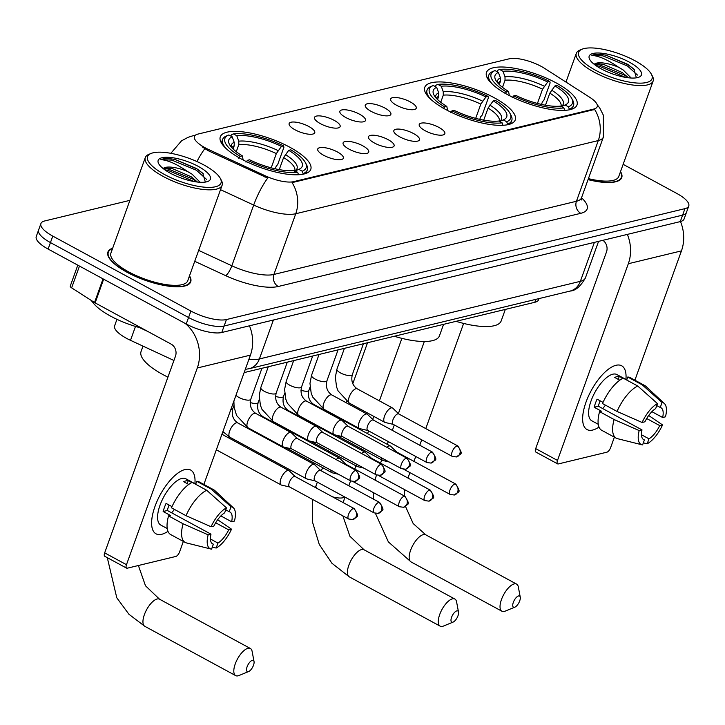 <?xml version="1.0" encoding="UTF-8"?>
<svg xmlns="http://www.w3.org/2000/svg" width="725" height="725" viewBox="0 0 725 725"><rect width="100%" height="100%" fill="white"/><g stroke="black" fill="none" stroke-linecap="round" stroke-linejoin="round"><path stroke-width="1.09" d="M445.73 109.511A48.086 15.261 19.8 0 0 515.248 119.924A48.086 15.261 19.8 0 0 494.278 97.766A48.086 15.261 19.8 0 0 424.759 87.344A48.086 15.261 19.8 0 0 445.73 109.511M507.473 94.576A48.086 15.261 19.8 0 0 576.991 104.989A48.086 15.261 19.8 0 0 556.03 82.831A48.086 15.261 19.8 0 0 486.502 72.409A48.086 15.261 19.8 0 0 507.473 94.576M241.253 158.965A48.086 15.261 19.8 0 0 310.771 169.378A48.086 15.261 19.8 0 0 289.81 147.22A48.086 15.261 19.8 0 0 220.291 136.808A48.086 15.261 19.8 0 0 241.253 158.965M337.406 151.96A13.612 4.314 -160.2 0 1 342.789 158.947A13.612 4.314 -160.2 0 1 323.667 155.277A13.612 4.314 -160.2 0 1 317.704 149.921A13.612 4.314 -160.2 0 1 323.821 147.583A13.612 4.314 -160.2 0 1 337.406 151.96M362.79 145.816A13.612 4.314 -160.2 0 1 368.164 152.812A13.612 4.314 -160.2 0 1 349.042 149.142A13.612 4.314 -160.2 0 1 343.079 143.777A13.612 4.314 -160.2 0 1 349.196 141.438A13.612 4.314 -160.2 0 1 362.79 145.816M388.165 139.68A13.612 4.314 -160.2 0 1 393.539 146.677A13.612 4.314 -160.2 0 1 374.417 143.006A13.612 4.314 -160.2 0 1 368.454 137.641A13.612 4.314 -160.2 0 1 374.571 135.303A13.612 4.314 -160.2 0 1 388.165 139.68M413.54 133.545A13.612 4.314 -160.2 0 1 418.914 140.541A13.612 4.314 -160.2 0 1 399.792 136.871A13.612 4.314 -160.2 0 1 393.829 131.506A13.612 4.314 -160.2 0 1 399.946 129.168A13.612 4.314 -160.2 0 1 413.54 133.545M438.915 127.41A13.612 4.314 -160.2 0 1 444.289 134.397A13.612 4.314 -160.2 0 1 425.176 130.727A13.612 4.314 -160.2 0 1 419.204 125.371A13.612 4.314 -160.2 0 1 425.321 123.032A13.612 4.314 -160.2 0 1 438.915 127.41M308.814 126.485A13.612 4.314 -160.2 0 1 314.188 133.482A13.612 4.314 -160.2 0 1 295.066 129.811A13.612 4.314 -160.2 0 1 289.103 124.446A13.612 4.314 -160.2 0 1 295.22 122.108A13.612 4.314 -160.2 0 1 308.814 126.485M334.189 120.35A13.612 4.314 -160.2 0 1 339.563 127.346A13.612 4.314 -160.2 0 1 320.441 123.676A13.612 4.314 -160.2 0 1 314.478 118.311A13.612 4.314 -160.2 0 1 320.595 115.973A13.612 4.314 -160.2 0 1 334.189 120.35M359.564 114.215A13.612 4.314 -160.2 0 1 364.938 121.202A13.612 4.314 -160.2 0 1 345.825 117.532A13.612 4.314 -160.2 0 1 339.853 112.176A13.612 4.314 -160.2 0 1 345.97 109.838A13.612 4.314 -160.2 0 1 359.564 114.215M384.939 108.07A13.612 4.314 -160.2 0 1 390.322 115.067A13.612 4.314 -160.2 0 1 371.2 111.396A13.612 4.314 -160.2 0 1 365.228 106.031A13.612 4.314 -160.2 0 1 371.345 103.693A13.612 4.314 -160.2 0 1 384.939 108.07M410.314 101.935A13.612 4.314 -160.2 0 1 415.697 108.931A13.612 4.314 -160.2 0 1 396.575 105.261A13.612 4.314 -160.2 0 1 390.603 99.896A13.612 4.314 -160.2 0 1 396.729 97.558A13.612 4.314 -160.2 0 1 410.314 101.935M173.927 360.479L130.5 340.324A27.215 8.637 -160.2 0 1 126.503 338.321A27.215 8.637 -160.2 0 1 114.632 325.779L116.952 319.344M208.691 149.558A24.496 7.776 -160.2 0 1 205.093 147.755A24.496 7.776 -160.2 0 1 194.409 136.463A24.496 7.776 -160.2 0 1 197.834 134.116L509.312 58.779A24.496 7.776 -160.2 0 1 544.52 68.331L589.751 97.304A24.496 7.776 -160.2 0 1 597.21 106.693A24.496 7.776 -160.2 0 1 593.793 109.049L293.625 181.649A24.496 7.776 -160.2 0 1 265.223 175.794L208.691 149.558L208.265 150.727L202.085 146.794M539.01 298.591L538.621 299.67A27.215 8.637 -160.2 0 1 534.823 302.28L244.144 372.587M112.665 248.195A43.998 13.965 19.8 0 0 107.916 252.019A43.998 13.965 19.8 0 0 127.102 272.301A43.998 13.965 19.8 0 0 190.72 281.835A43.998 13.965 19.8 0 0 189.497 275.853M588.048 179.628A43.998 13.965 19.8 0 0 621.742 177.58A43.998 13.965 19.8 0 0 620.518 171.598M129.893 200.354L44.714 220.953A27.215 8.637 19.8 0 0 40.917 223.563L36.25 236.513A27.215 8.637 19.8 0 0 48.113 249.065L186.225 323.993A27.215 8.637 19.8 0 0 221.778 332.503L680.286 221.596L682.615 215.126A27.215 8.637 19.8 0 0 686.421 212.516A27.215 8.637 19.8 0 1 682.615 215.126L224.107 326.023L682.615 215.126L684.944 208.646A27.215 8.637 19.8 0 0 688.75 206.036A27.215 8.637 19.8 0 0 676.887 193.493L623.138 164.33M186.225 323.993L188.554 317.514A27.215 8.637 19.8 0 0 224.107 326.023A27.215 8.637 19.8 0 1 188.554 317.514L50.451 242.585L188.554 317.514L190.892 311.043A27.215 8.637 19.8 0 0 226.436 319.553L684.944 208.646M38.579 230.042A27.215 8.637 19.8 0 0 50.451 242.585A27.215 8.637 19.8 0 1 38.579 230.042M597.146 104.627L599.783 108.079L603.354 115.184L603.372 137.079A36.286 11.518 -160.2 0 1 598.297 140.559A31.755 27.133 76.4 0 0 594.618 109.448L292.084 182.627A31.755 27.133 -103.6 0 1 295.755 213.739A36.286 11.518 -160.2 0 1 253.687 205.066A31.755 8.147 -65.1 0 1 267.697 178.105L208.265 150.727M40.917 223.563A27.215 8.637 19.8 0 0 52.78 236.105L190.892 311.043M680.286 221.596A27.215 8.637 19.8 0 0 684.083 218.986L688.75 206.036M161.666 534.307A36.286 14.926 -61.5 0 1 152.277 516.272A36.286 14.926 -61.5 0 1 173.873 476.461A36.286 14.926 -61.5 0 1 184.984 469.546A36.286 14.926 -61.5 0 1 194.907 483.702A36.286 14.926 -61.5 0 0 190.63 470.027A36.286 14.926 -61.5 0 0 184.984 469.546A36.286 14.926 -61.5 0 0 157.352 500.567A36.286 14.926 -61.5 0 0 156.02 533.827A36.286 14.926 -61.5 0 0 161.666 534.307A36.286 14.926 -61.5 0 0 167.973 531.307A36.286 14.926 -61.5 0 1 161.666 534.307M185.238 323.459A36.286 31.012 76.4 0 1 197.291 367.983L126.476 564.693A4.54 1.867 118.5 0 0 126.603 568.128A4.54 1.867 118.5 0 0 127.301 568.192L175.858 556.447A4.54 1.867 118.5 0 0 179.61 551.843L183.352 541.43M249.454 325.806A36.286 31.012 76.4 0 1 250.424 355.132L203.87 484.436M126.603 568.128L104.79 556.302A4.54 1.867 -61.5 0 1 104.663 552.867L175.486 356.156A9.072 7.748 -103.6 0 0 171.127 344.112L95.129 302.878A4.54 1.441 -160.2 0 1 94.531 302.524L71.63 287.852A4.54 1.441 -160.2 0 1 70.252 286.121L77.793 265.16M212.017 543.46L213.368 544.185A18.143 7.458 -61.5 0 1 212.642 543.904A18.143 7.458 -61.5 0 1 210.975 534.153L167.357 510.491A18.143 7.458 118.5 0 1 169.079 505.053M186.008 515.692L211.066 526.74L213.884 526.051A18.143 7.458 -61.5 0 1 224.65 512.838L226.445 507.853L206.707 490.272L192.17 482.388A29.942 12.316 -61.5 0 0 171.472 507.808L186.008 515.692A29.942 12.316 -61.5 0 1 206.707 490.272M167.239 528.561L160.778 525.054A26.308 10.821 -61.5 0 1 161.748 500.939A26.308 10.821 -61.5 0 1 181.776 478.455A26.308 10.821 -61.5 0 1 185.872 478.799L195.723 484.146M188.736 484.445L183.715 481.726A26.308 10.821 -61.5 0 1 186.135 480.82A26.308 10.821 -61.5 0 1 188.301 480.612L191.844 482.542M225.738 509.829L229.236 511.723L231.021 506.748L211.292 489.167L196.747 481.282L195.668 484.282M196.747 481.282A29.942 12.316 -61.5 0 1 199.23 481.926L213.766 489.81A29.942 12.316 -61.5 0 1 214.827 490.571L233.387 507.826A23.59 9.697 -61.5 0 1 234.447 521.085L231.628 521.764L220.862 515.919M211.292 489.167A29.942 12.316 -61.5 0 1 213.766 489.81M211.066 526.74A23.59 9.697 -61.5 0 1 226.445 507.853M231.021 506.748A23.59 9.697 -61.5 0 1 233.387 507.826M215.66 522.779L228.71 529.857L231.529 529.178L217.663 519.743M231.529 529.178A23.59 9.697 -61.5 0 1 216.15 548.055L217.944 543.079L210.449 539.01M212.316 547.085L216.15 548.055M229.236 511.723A18.143 7.458 -61.5 0 1 229.952 512.004A18.143 7.458 -61.5 0 1 231.628 521.764M228.71 529.857A18.143 7.458 -61.5 0 1 217.944 543.079M171.997 506.63L166.061 503.413A26.308 10.821 -61.5 0 0 163.143 511.506L170.411 515.448L168.553 515.901L183.09 523.785L208.157 534.832L210.975 534.153M213.368 544.185L211.573 549.169A23.59 9.697 -61.5 0 1 211.011 549.061L186.434 542.916A29.942 12.316 -61.5 0 1 185.21 542.445L170.674 534.552A29.942 12.316 -61.5 0 1 168.553 515.901M185.21 542.445A29.942 12.316 -61.5 0 1 183.09 523.785M211.011 549.061A23.59 9.697 -61.5 0 1 208.157 534.832M174.444 509.412A18.143 7.458 -61.5 0 1 171.58 512.774M163.143 511.506L167.357 510.491M187.222 483.62L188.301 480.612M203.988 165.019A39.014 12.379 19.8 0 0 151.108 153.437A39.014 12.379 19.8 0 0 164.593 174.553A39.014 12.379 19.8 0 0 205.701 187.277A39.014 12.379 19.8 0 0 220.282 178.341A39.014 12.379 19.8 0 0 203.988 165.019M151.108 153.437L148.978 154.298A40.827 12.95 19.8 0 0 145.299 157.579A40.827 12.95 19.8 0 0 163.098 176.392A40.827 12.95 19.8 0 0 222.122 185.238A40.827 12.95 19.8 0 0 221.379 180.362L220.282 178.341M145.299 157.579L110.907 253.097A40.827 12.95 19.8 0 0 128.706 271.911A40.827 12.95 19.8 0 0 187.73 280.756L222.122 185.238M112.538 248.575A43.545 13.82 19.8 0 0 108.342 252.173A43.545 13.82 19.8 0 0 127.328 272.247A43.545 13.82 19.8 0 0 190.294 281.681A43.545 13.82 19.8 0 0 189.361 276.234M91.758 300.748A45.367 14.391 19.8 0 0 110.68 316.182A45.367 14.391 19.8 0 0 141.756 328.171M205.356 182.084L202.801 173.275L196.566 168.535L174.97 159.455C168.481 158.295 163.778 158.358 160.85 159.654C167.883 160.116 176.782 164.067 187.558 171.517L192.143 174.227L200.145 182.274M187.558 171.517A20.508 6.507 19.8 0 0 163.46 168.291L165.363 167.81L172.432 168.617L191.219 176.791L197.408 182.038M170.275 173.175A27.758 8.809 19.8 0 0 207.93 181.413A27.758 8.809 19.8 0 0 198.306 166.397A27.758 8.809 19.8 0 0 169.079 157.334A27.758 8.809 19.8 0 0 158.666 163.669A27.758 8.809 19.8 0 0 170.275 173.175M160.85 159.654L171.762 160.098L196.448 170.248L206.462 179.32M164.838 169.822L168.064 170.384L194.391 181.603M174.97 159.455L196.91 168.961L203.254 173.719M163.397 168.318L168.526 169.097L193.212 179.247L197.191 182.011M248.258 671.667A6.353 2.61 118.5 0 0 248.639 671.549A6.353 2.61 118.5 0 0 252.599 667.245A6.353 2.61 118.5 0 0 254.04 661.581A6.353 2.61 118.5 0 0 252.345 660.339A6.353 2.61 118.5 0 0 247.098 666.773A6.353 2.61 118.5 0 0 248.258 671.667M248.639 671.549L238.987 675.519A15.424 6.344 -61.5 0 1 238.081 675.818A15.424 6.344 -61.5 0 1 235.679 675.618A15.424 6.344 -61.5 0 1 236.241 661.481A15.424 6.344 -61.5 0 1 247.986 648.295A15.424 6.344 -61.5 0 1 250.388 648.503A15.424 6.344 -61.5 0 1 252.11 651.322L254.04 661.581M288.722 150.329L290.843 149.821A43.183 13.702 19.8 0 1 305.37 162.563A43.183 13.702 19.8 0 1 302.225 171.209L298.863 169.378A39.014 12.379 19.8 0 0 288.722 150.329L283.602 157.533L279.252 169.614M230.867 136.083L231.366 134.696L233.414 133.871A43.183 13.702 19.8 0 1 283.575 145.879L283.919 147.275L277.675 164.593L276.243 166.125L275.273 168.816M142.997 346.124L141.058 351.516A49.898 15.832 19.8 0 0 162.817 374.517A49.898 15.832 19.8 0 0 167.928 377.145M302.225 171.209L303.104 173.619A45.004 14.283 19.8 0 0 307.282 169.958A45.004 14.283 19.8 0 0 306.467 164.584L305.37 162.563M303.104 173.619L302.878 174.245M298.347 174.752A45.004 14.283 19.8 0 0 298.528 174.725L297.649 172.314A43.183 13.702 19.8 0 1 247.479 160.307L245.974 162.146M283.575 145.879L281.454 146.387A39.014 12.379 19.8 0 0 236.776 135.693L233.414 133.871M247.479 160.307L249.599 159.799A39.014 12.379 19.8 0 0 294.287 170.493L297.649 172.314M236.776 135.693L238.779 141.167L238.815 144.61L236.259 151.715M271.213 167.828L276.334 153.591L281.454 146.387M294.223 171.254L298.863 169.378M238.706 158.204L240.211 156.364A43.183 13.702 19.8 0 1 228.792 134.995A43.183 13.702 19.8 0 1 228.828 134.977L226.789 135.802A45.004 14.283 19.8 0 0 226.662 135.856A45.004 14.283 19.8 0 0 222.602 139.472A45.004 14.283 19.8 0 0 226.436 148.861M228.828 134.977L232.19 136.808A39.014 12.379 19.8 0 0 229.535 144.538A39.014 12.379 19.8 0 0 242.331 155.848L240.211 156.364M233.069 148.96L234.238 145.725L234.193 142.281L232.19 136.808M242.331 155.848L243.156 159.971M452.735 622.213A6.353 2.61 118.5 0 0 453.107 622.086A6.353 2.61 118.5 0 0 457.076 617.791A6.353 2.61 118.5 0 0 458.517 612.127A6.353 2.61 118.5 0 0 456.813 610.876A6.353 2.61 118.5 0 0 451.566 617.319A6.353 2.61 118.5 0 0 452.735 622.213M453.107 622.086L443.455 626.065A15.424 6.344 -61.5 0 1 442.549 626.364A15.424 6.344 -61.5 0 1 440.157 626.155A15.424 6.344 -61.5 0 1 440.718 612.018A15.424 6.344 -61.5 0 1 452.463 598.841A15.424 6.344 -61.5 0 1 454.865 599.04A15.424 6.344 -61.5 0 1 456.587 601.868L458.517 612.127M493.199 100.875L495.32 100.367A43.183 13.702 19.8 0 1 509.847 113.109A43.183 13.702 19.8 0 1 506.702 121.746L503.34 119.924A39.014 12.379 19.8 0 0 493.199 100.875L488.079 108.079L483.729 120.16M435.344 86.628L435.843 85.242L437.882 84.408A43.183 13.702 19.8 0 1 488.052 96.416L488.387 97.812L482.152 115.139L480.72 116.671L479.751 119.362M506.702 121.746L507.582 124.165A45.004 14.283 19.8 0 0 511.759 120.495A45.004 14.283 19.8 0 0 510.935 115.121L509.847 113.109M507.582 124.165L507.355 124.791M502.824 125.289A45.004 14.283 19.8 0 0 502.996 125.271L502.126 122.86A43.183 13.702 19.8 0 1 451.956 110.852L450.452 112.692M488.052 96.416L485.931 96.932A39.014 12.379 19.8 0 0 441.253 86.239L437.882 84.408M451.956 110.852L454.077 110.336A39.014 12.379 19.8 0 0 498.755 121.03L502.126 122.86M441.253 86.239L443.247 91.713L443.292 95.156L440.737 102.261M475.682 118.365L480.811 104.137L485.931 96.932M499.534 121.456L503.34 119.924M394.327 336.264A49.898 15.832 19.8 0 0 439.432 335.865L443.573 324.347M443.183 108.75L444.688 106.91A43.183 13.702 19.8 0 1 433.269 85.532A43.183 13.702 19.8 0 1 433.305 85.523L431.257 86.347A45.004 14.283 19.8 0 0 431.139 86.393A45.004 14.283 19.8 0 0 427.079 90.009A45.004 14.283 19.8 0 0 430.913 99.407M433.305 85.523L436.667 87.344A39.014 12.379 19.8 0 0 434.012 95.075A39.014 12.379 19.8 0 0 446.808 106.394L444.688 106.91M437.547 99.506L438.716 96.262L438.67 92.818L436.667 87.344M446.808 106.394L447.633 110.517M514.478 607.278A6.353 2.61 118.5 0 0 514.859 607.151A6.353 2.61 118.5 0 0 518.819 602.856A6.353 2.61 118.5 0 0 520.26 597.192A6.353 2.61 118.5 0 0 518.565 595.941A6.353 2.61 118.5 0 0 513.318 602.384A6.353 2.61 118.5 0 0 514.478 607.278M514.859 607.151L505.207 611.13A15.424 6.344 -61.5 0 1 504.301 611.429A15.424 6.344 -61.5 0 1 501.899 611.22A15.424 6.344 -61.5 0 1 502.461 597.083A15.424 6.344 -61.5 0 1 514.206 583.906A15.424 6.344 -61.5 0 1 516.608 584.105A15.424 6.344 -61.5 0 1 518.33 586.933L520.26 597.192M554.942 85.94L557.063 85.432A43.183 13.702 19.8 0 1 571.59 98.174A43.183 13.702 19.8 0 1 568.445 106.82L565.083 104.989A39.014 12.379 19.8 0 0 554.942 85.94L549.822 93.144L545.472 105.225M497.087 71.693L497.586 70.307L499.634 69.482A43.183 13.702 19.8 0 1 549.795 81.481L550.139 82.877L543.895 100.204L542.463 101.736L541.493 104.427M568.445 106.82L569.324 109.23A45.004 14.283 19.8 0 0 573.502 105.56A45.004 14.283 19.8 0 0 572.687 100.186L571.59 98.174M569.324 109.23L569.098 109.856M564.567 110.354A45.004 14.283 19.8 0 0 564.748 110.336L563.869 107.925A43.183 13.702 19.8 0 1 513.699 95.918L512.194 97.757M549.795 81.481L547.674 81.998A39.014 12.379 19.8 0 0 502.996 71.304L499.634 69.482M513.699 95.918L515.819 95.401A39.014 12.379 19.8 0 0 560.507 106.095L563.869 107.925M502.996 71.304L504.999 76.778L505.035 80.221L502.479 87.326M537.433 103.43L542.554 89.202L547.674 81.998M560.443 106.856L565.083 104.989M456.07 321.329A49.898 15.832 19.8 0 0 501.174 320.93L505.325 309.412M504.926 93.815L506.431 91.975A43.183 13.702 19.8 0 1 495.012 70.597A43.183 13.702 19.8 0 1 495.048 70.588L493.009 71.412A45.004 14.283 19.8 0 0 492.882 71.458A45.004 14.283 19.8 0 0 488.822 75.074A45.004 14.283 19.8 0 0 492.656 84.472M495.048 70.588L498.41 72.409A39.014 12.379 19.8 0 0 495.755 80.149A39.014 12.379 19.8 0 0 508.551 91.459L506.431 91.975M499.289 84.571L500.458 81.327L500.413 77.883L498.41 72.409M508.551 91.459L509.376 95.582M295.229 476.597L289.23 470.824A8.165 3.362 118.5 0 0 288.922 470.597A8.165 3.362 118.5 0 0 287.644 470.489A8.165 3.362 118.5 0 0 280.901 478.772A8.165 3.362 118.5 0 0 281.128 484.952A8.165 3.362 118.5 0 0 281.49 485.088L289.601 486.964M295.329 476.697A5.9 2.429 118.5 0 0 295.102 476.533A5.9 2.429 118.5 0 0 294.187 476.452A5.9 2.429 118.5 0 0 289.32 482.433A5.9 2.429 118.5 0 0 289.483 486.901A5.9 2.429 118.5 0 0 289.737 487.001M320.604 470.462L314.605 464.68A8.165 3.362 118.5 0 0 314.297 464.453A8.165 3.362 118.5 0 0 313.028 464.344A8.165 3.362 118.5 0 0 306.276 472.627A8.165 3.362 118.5 0 0 306.503 478.808A8.165 3.362 118.5 0 0 306.865 478.944L314.976 480.829M320.704 470.561A5.9 2.429 118.5 0 0 320.486 470.398A5.9 2.429 118.5 0 0 319.562 470.317A5.9 2.429 118.5 0 0 314.695 476.298A5.9 2.429 118.5 0 0 314.858 480.766A5.9 2.429 118.5 0 0 315.112 480.856M345.979 464.326L339.98 458.544A8.165 3.362 118.5 0 0 339.672 458.318A8.165 3.362 118.5 0 0 338.403 458.209A8.165 3.362 118.5 0 0 336.11 459.577M346.079 464.417A5.9 2.429 118.5 0 0 345.861 464.254A5.9 2.429 118.5 0 0 344.937 464.181A5.9 2.429 118.5 0 0 344.719 464.245M330.89 470.162A8.165 3.362 118.5 0 0 331.887 472.673A8.165 3.362 118.5 0 0 332.24 472.809L338.394 474.232M371.354 458.182L365.355 452.409A8.165 3.362 118.5 0 0 365.047 452.183A8.165 3.362 118.5 0 0 363.778 452.074A8.165 3.362 118.5 0 0 361.485 453.442M371.454 458.282A5.9 2.429 118.5 0 0 371.236 458.118A5.9 2.429 118.5 0 0 370.321 458.037A5.9 2.429 118.5 0 0 370.094 458.109M356.265 464.027A8.165 3.362 118.5 0 0 357.262 466.537A8.165 3.362 118.5 0 0 357.615 466.673L363.769 468.096M396.729 452.047L390.73 446.274A8.165 3.362 118.5 0 0 390.422 446.047A8.165 3.362 118.5 0 0 389.153 445.938A8.165 3.362 118.5 0 0 386.86 447.298M396.829 452.146A5.9 2.429 118.5 0 0 396.611 451.983A5.9 2.429 118.5 0 0 395.696 451.902A5.9 2.429 118.5 0 0 395.469 451.974M381.64 457.892A8.165 3.362 118.5 0 0 382.637 460.402A8.165 3.362 118.5 0 0 382.99 460.529L389.144 461.961M297.341 438.543L291.341 432.771A8.165 3.362 118.5 0 0 291.033 432.544A8.165 3.362 118.5 0 0 289.764 432.435A8.165 3.362 118.5 0 0 283.022 440.718A8.165 3.362 118.5 0 0 283.248 446.899A8.165 3.362 118.5 0 0 283.602 447.026L291.722 448.911M297.449 438.643A5.9 2.429 118.5 0 0 297.223 438.48A5.9 2.429 118.5 0 0 296.308 438.398A5.9 2.429 118.5 0 0 291.432 444.38A5.9 2.429 118.5 0 0 291.595 448.847A5.9 2.429 118.5 0 0 291.858 448.938M322.725 432.408L316.716 426.626A8.165 3.362 118.5 0 0 316.408 426.4A8.165 3.362 118.5 0 0 315.139 426.291A8.165 3.362 118.5 0 0 308.397 434.574A8.165 3.362 118.5 0 0 308.623 440.755A8.165 3.362 118.5 0 0 308.986 440.891L317.097 442.776M322.824 432.508A5.9 2.429 118.5 0 0 322.598 432.345A5.9 2.429 118.5 0 0 321.683 432.263A5.9 2.429 118.5 0 0 316.807 438.244A5.9 2.429 118.5 0 0 316.979 442.703A5.9 2.429 118.5 0 0 317.233 442.803M348.1 426.264L342.1 420.491A8.165 3.362 118.5 0 0 341.792 420.264A8.165 3.362 118.5 0 0 340.514 420.156A8.165 3.362 118.5 0 0 333.772 428.439A8.165 3.362 118.5 0 0 333.998 434.619A8.165 3.362 118.5 0 0 334.361 434.755L342.472 436.631M348.199 426.363A5.9 2.429 118.5 0 0 347.973 426.2A5.9 2.429 118.5 0 0 347.058 426.128A5.9 2.429 118.5 0 0 342.182 432.109A5.9 2.429 118.5 0 0 342.354 436.568A5.9 2.429 118.5 0 0 342.608 436.667M373.475 420.128L367.475 414.356A8.165 3.362 118.5 0 0 367.167 414.129A8.165 3.362 118.5 0 0 365.889 414.02A8.165 3.362 118.5 0 0 359.147 422.303A8.165 3.362 118.5 0 0 359.373 428.484A8.165 3.362 118.5 0 0 359.736 428.62L367.847 430.496M373.574 420.228A5.9 2.429 118.5 0 0 373.348 420.065A5.9 2.429 118.5 0 0 372.433 419.983A5.9 2.429 118.5 0 0 367.566 425.965A5.9 2.429 118.5 0 0 367.729 430.433A5.9 2.429 118.5 0 0 367.983 430.532M398.85 413.993L392.85 408.22A8.165 3.362 118.5 0 0 392.542 407.994A8.165 3.362 118.5 0 0 391.273 407.885A8.165 3.362 118.5 0 0 384.522 416.168A8.165 3.362 118.5 0 0 384.748 422.34A8.165 3.362 118.5 0 0 385.111 422.476L393.222 424.361M398.949 414.093A5.9 2.429 118.5 0 0 398.732 413.93A5.9 2.429 118.5 0 0 397.808 413.848A5.9 2.429 118.5 0 0 392.941 419.829A5.9 2.429 118.5 0 0 393.104 424.297A5.9 2.429 118.5 0 0 393.358 424.388M592.688 430.052A36.286 14.926 -61.5 0 1 583.299 412.017A36.286 14.926 -61.5 0 1 604.895 372.206A36.286 14.926 -61.5 0 1 616.005 365.291A36.286 14.926 -61.5 0 1 625.929 379.447A36.286 14.926 -61.5 0 0 621.66 365.772A36.286 14.926 -61.5 0 0 616.005 365.291A36.286 14.926 -61.5 0 0 588.374 396.312A36.286 14.926 -61.5 0 0 587.042 429.572A36.286 14.926 -61.5 0 0 592.688 430.052A36.286 14.926 -61.5 0 0 598.995 427.052A36.286 14.926 -61.5 0 1 592.688 430.052M627.342 234.402A36.286 31.012 76.4 0 1 628.321 263.728L557.498 460.438A4.54 1.867 118.5 0 0 557.625 463.873A4.54 1.867 118.5 0 0 558.332 463.937L606.888 452.192A4.54 1.867 118.5 0 0 610.631 447.588L614.383 437.175M680.476 221.551A36.286 31.012 76.4 0 1 681.455 250.877L634.901 380.19M557.625 463.873L535.82 452.047A4.54 1.867 -61.5 0 1 535.693 448.612L606.508 251.901A9.072 7.748 -103.6 0 0 602.901 240.319M643.048 439.205L644.389 439.93A18.143 7.458 -61.5 0 1 643.673 439.649A18.143 7.458 -61.5 0 1 641.997 429.898L598.388 406.236A18.143 7.458 118.5 0 1 600.11 400.798M617.029 411.438L642.096 422.485L644.915 421.796A18.143 7.458 -61.5 0 1 655.681 408.583L657.466 403.598L637.737 386.017L623.192 378.133A29.942 12.316 -61.5 0 0 602.493 403.553L617.029 411.438A29.942 12.316 -61.5 0 1 637.737 386.017M598.27 424.306L591.799 420.799A26.308 10.821 -61.5 0 1 592.769 396.684A26.308 10.821 -61.5 0 1 612.797 374.2A26.308 10.821 -61.5 0 1 616.893 374.544L626.744 379.891M619.766 380.19L614.746 377.471A26.308 10.821 -61.5 0 1 617.165 376.565A26.308 10.821 -61.5 0 1 619.322 376.366L622.875 378.287M656.759 405.574L660.257 407.468L662.052 402.493L642.314 384.912L627.778 377.027L626.69 380.027M627.778 377.027A29.942 12.316 -61.5 0 1 630.261 377.671L644.797 385.555A29.942 12.316 -61.5 0 1 645.857 386.316L664.408 403.571A23.59 9.697 -61.5 0 1 665.468 416.83L662.65 417.509L651.884 411.664M642.314 384.912A29.942 12.316 -61.5 0 1 644.797 385.555M642.096 422.485A23.59 9.697 -61.5 0 1 657.466 403.598M662.052 402.493A23.59 9.697 -61.5 0 1 664.408 403.571M646.691 418.524L659.741 425.602L662.55 424.923L648.685 415.488M662.55 424.923A23.59 9.697 -61.5 0 1 647.18 443.8L648.975 438.824L641.471 434.755M643.347 442.83L647.18 443.8M660.257 407.468A18.143 7.458 -61.5 0 1 660.973 407.749A18.143 7.458 -61.5 0 1 662.65 417.509M659.741 425.602A18.143 7.458 -61.5 0 1 648.975 438.824M603.019 402.375L597.083 399.158A26.308 10.821 -61.5 0 0 594.165 407.251L601.442 411.193L599.584 411.646L614.12 419.53L639.178 430.577L641.997 429.898M644.389 439.93L642.595 444.914A23.59 9.697 -61.5 0 1 642.033 444.806L617.455 438.661A29.942 12.316 -61.5 0 1 616.241 438.19L601.705 430.297A29.942 12.316 -61.5 0 1 599.584 411.646M616.241 438.19A29.942 12.316 -61.5 0 1 614.12 419.53M642.033 444.806A23.59 9.697 -61.5 0 1 639.178 430.577M605.466 405.166A18.143 7.458 -61.5 0 1 602.611 408.519M594.165 407.251L598.388 406.236M618.244 379.365L619.322 376.366M635.018 60.764A39.014 12.379 19.8 0 0 582.13 49.182A39.014 12.379 19.8 0 0 595.624 70.298A39.014 12.379 19.8 0 0 636.722 83.031A39.014 12.379 19.8 0 0 651.313 74.086A39.014 12.379 19.8 0 0 635.018 60.764M582.13 49.182L580 50.043A40.827 12.95 19.8 0 0 576.321 53.324A40.827 12.95 19.8 0 0 594.119 72.137A40.827 12.95 19.8 0 0 653.153 80.983A40.827 12.95 19.8 0 0 652.4 76.107L651.313 74.086M636.387 77.829L633.831 69.02L627.596 64.28L606 55.2C599.512 54.04 594.808 54.103 591.872 55.399C598.904 55.861 607.813 59.812 618.588 67.262L623.174 69.972L631.167 78.019M618.588 67.262A20.508 6.507 19.8 0 0 594.491 64.036L596.385 63.564L603.463 64.362L622.249 72.536L628.439 77.783M601.306 68.92A27.758 8.809 19.8 0 0 638.961 77.158A27.758 8.809 19.8 0 0 629.336 62.142A27.758 8.809 19.8 0 0 600.11 53.079A27.758 8.809 19.8 0 0 589.688 59.423A27.758 8.809 19.8 0 0 601.306 68.92M588.102 179.483A43.545 13.82 19.8 0 0 621.316 177.426A43.545 13.82 19.8 0 0 620.382 171.979M588.41 178.631A40.827 12.95 19.8 0 0 618.76 176.501L653.153 80.983M591.872 55.399L602.792 55.843L627.478 65.993L637.483 75.065M595.859 65.567L599.086 66.129L625.412 77.348M606 55.2L627.941 64.706L634.275 69.464M594.428 64.063L599.548 64.842L624.234 74.992L628.222 77.756M135.493 326.44L130.5 340.324M293.625 181.649L293.335 182.446M265.223 175.794L264.806 176.972M593.793 109.049L593.503 109.847M535.875 299.353L534.823 302.28M196.937 161.548A31.755 8.147 -65.1 0 1 204.785 148.743M581.522 197.762A45.367 14.391 -160.2 0 1 580.798 213.313A9.072 7.748 -103.6 0 1 576.438 201.269L598.297 140.559L295.755 213.739L273.905 274.449L576.438 201.269A36.286 11.518 19.8 0 0 581.513 197.789L581.35 199.991L580.77 199.031M198.668 250.388L231.828 265.776L253.687 205.066L220.527 189.669M195.342 135.222L192.587 135.883A31.755 27.133 76.4 0 1 195.107 135.421M580.798 213.313L278.255 286.493A45.367 14.391 -160.2 0 1 225.665 275.645L194.735 261.299M52.78 236.105L48.113 249.065M226.436 319.553L221.778 332.503M225.665 275.645A9.072 2.329 114.9 0 0 231.828 265.776A36.286 11.518 19.8 0 0 273.905 274.449A9.072 7.748 -103.6 0 0 278.255 286.493M248.911 359.355A36.286 11.518 19.8 0 0 259.387 358.957L273.407 320.015M570.095 291.069A18.143 15.506 -103.6 0 0 580.362 281.327A36.286 11.518 19.8 0 0 585.438 277.838C580.671 286.339 575.559 290.743 570.095 291.069L249.119 368.708A18.143 15.506 -103.6 0 0 259.387 358.957L580.362 281.327L594.391 242.377M250.424 355.132L197.291 367.983M103.648 279.188L95.129 302.878M104.663 552.867L126.476 564.693M94.531 302.524L103.05 278.862M79.478 266.075L71.63 287.852M138.384 565.509L145.489 585.782L159.527 599.203A15.424 6.344 118.5 0 0 157.126 598.995A15.424 6.344 118.5 0 0 145.381 612.181A15.424 6.344 118.5 0 0 144.819 626.318L235.679 675.618M294.83 170.783A33.568 10.648 19.8 0 0 283.602 157.533M278.047 150.564A34.9 11.074 19.8 0 0 238.779 141.167M294.975 170.864A34.9 11.074 19.8 0 0 285.315 154.507M276.334 153.591A33.568 10.648 19.8 0 0 238.815 144.61M234.193 142.281A34.9 11.074 19.8 0 0 231.23 146.985M234.238 145.725A33.568 10.648 19.8 0 0 231.846 147.701M316.608 488.197A15.424 4.894 -160.2 0 1 316.009 485.841L315.42 487.553M342.834 515.847L349.912 536.246L364.004 549.749A15.424 6.344 118.5 0 0 361.603 549.541A15.424 6.344 118.5 0 0 349.858 562.727A15.424 6.344 118.5 0 0 349.287 576.855L440.157 626.155M344.629 496.915A15.424 4.894 -160.2 0 1 342.88 497.776A15.424 4.894 -160.2 0 1 332.503 496.824M499.308 121.329A33.568 10.648 19.8 0 0 488.079 108.079M482.515 101.11A34.9 11.074 19.8 0 0 443.247 91.713M499.452 121.41A34.9 11.074 19.8 0 0 489.783 105.052M480.811 104.137A33.568 10.648 19.8 0 0 443.292 95.156M438.67 92.818A34.9 11.074 19.8 0 0 435.707 97.531M438.716 96.262A33.568 10.648 19.8 0 0 436.323 98.247M405.502 506.44L413.168 523.532L425.747 534.814A15.424 6.344 118.5 0 0 423.346 534.606A15.424 6.344 118.5 0 0 411.601 547.792A15.424 6.344 118.5 0 0 411.039 561.92L501.899 611.22M561.05 106.394A33.568 10.648 19.8 0 0 549.822 93.144M544.257 86.175A34.9 11.074 19.8 0 0 504.999 76.778M561.195 106.475A34.9 11.074 19.8 0 0 551.535 90.117M542.554 89.202A33.568 10.648 19.8 0 0 505.035 80.221M500.413 77.883A34.9 11.074 19.8 0 0 497.45 82.596M500.458 81.327A33.568 10.648 19.8 0 0 498.066 83.312M353.356 508.56A5.9 2.429 118.5 0 0 348.87 513.599A5.9 2.429 118.5 0 0 348.653 519L352.848 519.553A5.9 5.039 76.4 0 0 356.192 516.381A5.9 5.039 -103.6 0 0 353.356 508.56A5.9 2.429 118.5 0 1 354.271 508.633L295.102 476.533M378.731 502.416A5.9 2.429 118.5 0 0 374.245 507.464A5.9 2.429 118.5 0 0 374.028 512.865L378.223 513.409A5.9 5.039 76.4 0 0 381.567 510.246A5.9 5.039 -103.6 0 0 378.731 502.416A5.9 2.429 118.5 0 1 379.655 502.498L320.486 470.398M233.921 405.529L232.761 408.755C231.384 414.963 233.024 419.675 237.682 422.892A8.165 3.362 118.5 0 0 236.413 422.784A8.165 3.362 118.5 0 0 236.142 422.856A8.165 3.362 118.5 0 0 230.088 429.988A8.165 3.362 118.5 0 0 229.888 437.248L222.892 431.62M232.761 408.755A8.165 2.592 -160.2 0 1 231.347 409.598A8.165 2.592 -160.2 0 1 230.795 409.661M404.106 496.281A5.9 2.429 118.5 0 0 399.62 501.319A5.9 2.429 118.5 0 0 399.403 506.73L403.598 507.273A5.9 5.039 76.4 0 0 406.942 504.111A5.9 5.039 -103.6 0 0 404.106 496.281A5.9 2.429 118.5 0 1 405.03 496.362L345.861 464.254M259.296 399.393L258.136 402.62C256.759 408.818 258.399 413.531 263.057 416.748A8.165 3.362 118.5 0 0 261.788 416.639A8.165 3.362 118.5 0 0 261.752 416.648M258.136 402.62A8.165 2.592 -160.2 0 1 256.722 403.453A8.165 2.592 -160.2 0 1 250.161 402.493M429.49 490.145A5.9 2.429 118.5 0 0 424.995 495.184A5.9 2.429 118.5 0 0 424.778 500.585L428.973 501.138A5.9 5.039 76.4 0 0 432.317 497.966A5.9 5.039 -103.6 0 0 429.49 490.145A5.9 2.429 118.5 0 1 430.405 490.218L371.236 458.118M284.671 393.258L283.511 396.475C282.143 402.683 283.774 407.396 288.432 410.613A8.165 3.362 118.5 0 0 287.163 410.504A8.165 3.362 118.5 0 0 287.127 410.513M283.511 396.475A8.165 2.592 -160.2 0 1 282.097 397.318A8.165 2.592 -160.2 0 1 275.536 396.348M454.865 484.01A5.9 2.429 118.5 0 0 450.37 489.049A5.9 2.429 118.5 0 0 450.153 494.45L454.358 495.003A5.9 5.039 76.4 0 0 457.692 491.831A5.9 5.039 -103.6 0 0 454.865 484.01A5.9 2.429 118.5 0 1 455.78 484.082L396.611 451.983M310.046 387.114L308.886 390.34C307.518 396.548 309.158 401.26 313.807 404.478A8.165 3.362 118.5 0 0 312.538 404.369A8.165 3.362 118.5 0 0 312.502 404.378M308.886 390.34A8.165 2.592 -160.2 0 1 307.472 391.183A8.165 2.592 -160.2 0 1 300.911 390.213M355.477 470.507A5.9 2.429 118.5 0 0 350.982 475.546A5.9 2.429 118.5 0 0 350.764 480.947L354.969 481.5A5.9 5.039 76.4 0 0 358.304 478.328A5.9 5.039 -103.6 0 0 355.477 470.507A5.9 2.429 118.5 0 1 356.392 470.579L297.223 438.48M261.933 368.282L250.787 399.239A8.165 2.592 -160.2 0 1 249.373 400.082A8.165 2.592 -160.2 0 1 238.987 397.472A8.165 2.592 -160.2 0 1 235.978 395.261M291.033 432.544L255.708 413.377A8.165 3.362 118.5 0 0 254.439 413.268A8.165 3.362 118.5 0 0 254.176 413.341A8.165 3.362 118.5 0 0 248.122 420.473A8.165 3.362 118.5 0 0 247.923 427.732L236.595 415.498L234.112 407.223L233.885 401.079M380.852 464.362A5.9 2.429 118.5 0 0 376.366 469.401A5.9 2.429 118.5 0 0 376.148 474.812L380.344 475.355A5.9 5.039 76.4 0 0 383.679 472.192A5.9 5.039 -103.6 0 0 380.852 464.362A5.9 2.429 118.5 0 1 381.767 464.444L322.598 432.345M287.308 362.147L276.162 393.104A8.165 2.592 -160.2 0 1 274.757 393.938A8.165 2.592 -160.2 0 1 264.362 391.328A8.165 2.592 -160.2 0 1 260.801 387.567L268.295 366.75M316.408 426.4L281.083 407.233A8.165 3.362 118.5 0 0 279.814 407.124A8.165 3.362 118.5 0 0 279.551 407.205A8.165 3.362 118.5 0 0 273.497 414.337A8.165 3.362 118.5 0 0 273.298 421.587L261.979 409.362L260.42 405.293L259.224 395.66L260.801 387.567M406.227 458.227A5.9 2.429 118.5 0 0 401.741 463.266A5.9 2.429 118.5 0 0 401.523 468.676L405.719 469.22A5.9 5.039 76.4 0 0 409.054 466.048A5.9 5.039 -103.6 0 0 406.227 458.227A5.9 2.429 118.5 0 1 407.142 458.309L347.973 426.2M312.683 356.011L301.546 386.96A8.165 2.592 -160.2 0 1 300.132 387.803A8.165 2.592 -160.2 0 1 289.737 385.192A8.165 2.592 -160.2 0 1 286.176 381.432L293.67 360.606M341.792 420.264L306.458 401.097A8.165 3.362 118.5 0 0 305.189 400.988A8.165 3.362 118.5 0 0 304.926 401.07A8.165 3.362 118.5 0 0 298.872 408.202A8.165 3.362 118.5 0 0 298.673 415.452L287.354 403.227L285.795 399.149L284.599 389.515L286.176 381.432M431.602 452.092A5.9 2.429 118.5 0 0 427.116 457.131A5.9 2.429 118.5 0 0 426.898 462.532L431.094 463.085A5.9 5.039 76.4 0 0 434.429 459.913A5.9 5.039 -103.6 0 0 431.602 452.092A5.9 2.429 118.5 0 1 432.517 452.164L373.348 420.065M338.058 349.876L326.921 380.824A8.165 2.592 -160.2 0 1 325.507 381.667A8.165 2.592 -160.2 0 1 315.112 379.057A8.165 2.592 -160.2 0 1 311.551 375.296L319.045 354.471M367.167 414.129L331.842 394.962A8.165 3.362 118.5 0 0 330.564 394.853A8.165 3.362 118.5 0 0 330.301 394.926A8.165 3.362 118.5 0 0 324.247 402.058A8.165 3.362 118.5 0 0 324.048 409.317L312.729 397.092L311.17 393.013L309.974 383.38L311.551 375.296M456.977 445.947A5.9 2.429 118.5 0 0 452.491 450.995A5.9 2.429 118.5 0 0 452.273 456.397L456.469 456.949A5.9 5.039 76.4 0 0 459.813 453.778A5.9 5.039 -103.6 0 0 456.977 445.947A5.9 2.429 118.5 0 1 457.901 446.029L398.732 413.93M363.433 343.732L352.296 374.689A8.165 2.592 -160.2 0 1 350.882 375.523A8.165 2.592 -160.2 0 1 340.487 372.922A8.165 2.592 -160.2 0 1 336.926 369.152L344.42 348.335M392.542 407.994L357.217 388.827A8.165 3.362 118.5 0 0 355.939 388.718A8.165 3.362 118.5 0 0 355.676 388.79A8.165 3.362 118.5 0 0 349.622 395.923A8.165 3.362 118.5 0 0 349.423 403.173L338.104 390.947L336.545 386.878L335.349 377.245L336.926 369.152M681.455 250.877L628.321 263.728M535.693 448.612L557.498 460.438M192.587 135.883L188.047 137.333L181.522 140.84L170.846 153.31M603.372 137.079L581.513 197.789M92.999 302.66L91.105 300.331M585.438 277.838L598.569 241.362M249.119 368.708L245.304 369.351M147.864 331.488L139.39 327.555M107.662 254.058L108.342 252.173M189.615 283.557L190.294 281.681M107.291 557.652L116.779 597.79L128.932 614.274L144.819 626.318M159.527 599.203L250.388 648.503M306.05 173.393L307.282 169.958M221.37 142.907L222.602 139.472M228.792 134.995L226.662 135.856M312.575 499.434L312.575 522.326L319.245 544.384L331.914 563.243L349.287 576.855M364.004 549.749L454.865 599.04M367.53 342.744L352.767 383.743M346.45 401.278L345.97 402.629M340.369 418.171L340.152 418.769M334.397 434.764L334.162 435.426M328.561 450.968L328.162 452.074M322.571 467.616L321.392 470.888M317.351 482.116L316.009 485.841M510.518 123.939L511.759 120.495M425.838 93.453L427.079 90.009M433.269 85.532L431.139 86.393M344.783 496.997L343.306 502.688M401.895 338.358L379.392 400.853M373.792 416.395L372.713 419.403M368.572 430.895L367.584 433.65M361.983 449.192L361.585 450.307M355.993 465.849L354.815 469.12M350.592 480.847L348.816 485.768M376.429 474.957L375.124 480.131M373.529 492.692L373.538 499.181M375.45 513.409L388.373 541.892L411.039 561.92M425.747 534.814L516.608 584.105M424.343 341.493L398.397 413.558M394.3 424.941L392.343 430.369M388.31 441.597L387.313 444.353M381.712 459.904L380.543 463.166M572.27 109.004L573.502 105.56M487.59 78.517L488.822 75.074M495.012 70.597L492.882 71.458M404.731 489.71L404.314 495.972M463.638 323.423L425.774 428.602M421.733 439.821L419.775 445.25M415.733 456.478L413.966 461.399M409.924 472.618L407.967 478.047M221.941 434.257L288.922 470.597M216.34 449.799L281.128 484.952M348.653 519L289.483 486.901M354.271 508.633C360.008 518.275 357.488 515.321 352.848 519.553M237.682 422.892L314.297 464.453M229.888 437.248L306.503 478.808M374.028 512.865L314.858 480.766M379.655 502.498C385.383 512.131 382.863 509.186 378.223 513.409M263.057 416.748L339.672 458.318M285.378 447.443L331.887 472.673M399.403 506.73L353.184 481.645M405.03 496.362C410.758 505.996 408.238 503.05 403.598 507.273M288.432 410.613L365.047 452.183M310.753 441.298L357.262 466.537M424.778 500.585L378.559 475.509M430.405 490.218C436.133 499.86 433.613 496.915 428.973 501.138M313.807 404.478L390.422 446.047M336.128 435.163L382.637 460.402M450.153 494.45L403.934 469.374M455.78 484.082C461.508 493.716 458.988 490.771 454.358 495.003M255.708 413.377C251.058 410.16 249.418 405.447 250.787 399.239M247.923 427.732L283.248 446.899M350.764 480.947L291.595 448.847M356.392 470.579C362.119 480.213 359.6 477.267 354.969 481.5M281.083 407.233C276.433 404.015 274.793 399.303 276.162 393.104M273.298 421.587L308.623 440.755M376.148 474.812L316.979 442.703M381.767 464.444C387.503 474.077 384.975 471.132 380.344 475.355M306.458 401.097C301.808 397.88 300.168 393.167 301.546 386.96M298.673 415.452L333.998 434.619M401.523 468.676L342.354 436.568M407.142 458.309C412.878 467.942 410.35 464.997 405.719 469.22M331.842 394.962C327.183 391.745 325.543 387.032 326.921 380.824M324.048 409.317L359.373 428.484M426.898 462.532L367.729 430.433M432.517 452.164C438.253 461.807 435.734 458.862 431.094 463.085M357.217 388.827C352.558 385.609 350.918 380.897 352.296 374.689M349.423 403.173L384.748 422.34M452.273 456.397L393.104 424.297M457.901 446.029C463.628 455.663 461.109 452.717 456.469 456.949M565.971 82.07L576.321 53.324M620.645 179.302L621.316 177.426"/></g></svg>
